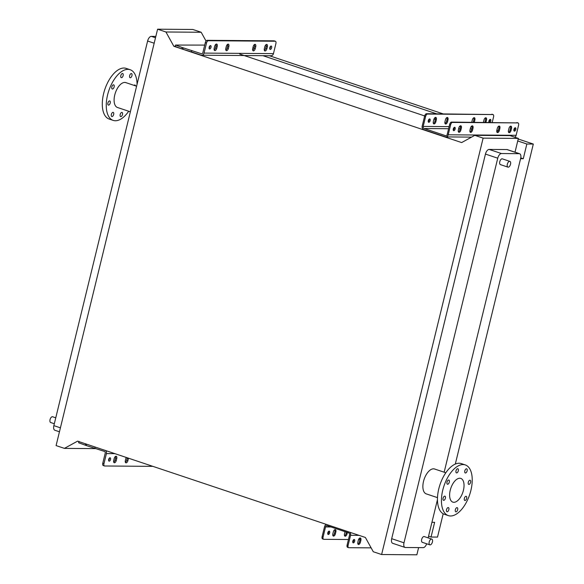 <?xml version="1.0" encoding="UTF-8"?>
<svg xmlns="http://www.w3.org/2000/svg" width="584" height="584" viewBox="0 0 584 584"><rect width="100%" height="100%" fill="white"/><g stroke="black" fill="none" stroke-linecap="round" stroke-linejoin="round"><path stroke-width="0.88" d="M431.532 539.047A3.037 1.54 -71.5 0 1 431.78 539.09A3.037 1.54 -71.5 0 1 432.357 542.222A3.037 1.54 -71.5 0 1 430.109 544.887A3.037 1.54 -71.5 0 1 429.853 544.85A3.037 1.54 -71.5 0 1 429.284 541.718A3.037 1.54 -71.5 0 1 431.532 539.047M422.56 542.361A3.037 1.54 -71.5 0 1 422.312 542.324A3.037 1.54 -71.5 0 1 421.743 539.193A3.037 1.54 -71.5 0 1 423.991 536.521A3.037 1.54 -71.5 0 1 424.239 536.565A3.037 1.54 -71.5 0 1 424.466 536.681M509.635 161.337A3.037 1.54 -71.5 0 1 509.883 161.374A3.037 1.54 -71.5 0 1 510.46 164.505A3.037 1.54 -71.5 0 1 508.211 167.177A3.037 1.54 -71.5 0 1 507.956 167.133A3.037 1.54 -71.5 0 1 507.386 164.002A3.037 1.54 -71.5 0 1 509.635 161.337M500.671 164.651A3.037 1.54 -71.5 0 1 500.415 164.615A3.037 1.54 -71.5 0 1 499.846 161.483A3.037 1.54 -71.5 0 1 502.094 158.811A3.037 1.54 -71.5 0 1 502.342 158.855A3.037 1.54 -71.5 0 1 502.569 158.972M50.932 422.56A3.037 1.54 -71.5 0 1 50.684 422.517A3.037 1.54 -71.5 0 1 50.114 419.385A3.037 1.54 -71.5 0 1 52.356 416.713A3.037 1.54 -71.5 0 1 52.611 416.757A3.037 1.54 -71.5 0 1 52.837 416.874M466.485 468.777A2.183 1.11 108.5 0 0 464.864 470.697A2.183 1.11 108.5 0 0 465.28 472.952A2.183 1.11 108.5 0 0 465.463 472.982A2.183 1.11 108.5 0 0 467.076 471.062A2.183 1.11 108.5 0 0 466.667 468.806A2.183 1.11 108.5 0 0 466.485 468.777M457.674 468.711A2.183 1.11 108.5 0 0 456.053 470.631A2.183 1.11 108.5 0 0 456.462 472.887A2.183 1.11 108.5 0 0 456.644 472.916A2.183 1.11 108.5 0 0 458.265 470.996A2.183 1.11 108.5 0 0 457.856 468.74A2.183 1.11 108.5 0 0 457.674 468.711M448.665 480.041A2.183 1.11 108.5 0 0 447.045 481.968A2.183 1.11 108.5 0 0 447.461 484.216A2.183 1.11 108.5 0 0 447.643 484.245A2.183 1.11 108.5 0 0 449.257 482.326A2.183 1.11 108.5 0 0 448.848 480.07A2.183 1.11 108.5 0 0 448.665 480.041M444.738 496.137A2.183 1.11 108.5 0 0 443.125 498.057A2.183 1.11 108.5 0 0 443.533 500.313A2.183 1.11 108.5 0 0 443.716 500.342A2.183 1.11 108.5 0 0 445.336 498.422A2.183 1.11 108.5 0 0 444.92 496.166A2.183 1.11 108.5 0 0 444.738 496.137M448.198 507.569A2.183 1.11 108.5 0 0 446.577 509.489A2.183 1.11 108.5 0 0 446.994 511.745A2.183 1.11 108.5 0 0 447.176 511.774A2.183 1.11 108.5 0 0 448.789 509.854A2.183 1.11 108.5 0 0 448.381 507.598A2.183 1.11 108.5 0 0 448.198 507.569M457.009 507.635A2.183 1.11 108.5 0 0 455.396 509.555A2.183 1.11 108.5 0 0 455.805 511.81A2.183 1.11 108.5 0 0 455.987 511.839A2.183 1.11 108.5 0 0 457.608 509.92A2.183 1.11 108.5 0 0 457.192 507.664A2.183 1.11 108.5 0 0 457.009 507.635M466.017 496.298A2.183 1.11 108.5 0 0 464.397 498.225A2.183 1.11 108.5 0 0 464.813 500.481A2.183 1.11 108.5 0 0 464.995 500.51A2.183 1.11 108.5 0 0 466.609 498.583A2.183 1.11 108.5 0 0 466.2 496.334A2.183 1.11 108.5 0 0 466.017 496.298M469.945 480.209A2.183 1.11 108.5 0 0 468.324 482.129A2.183 1.11 108.5 0 0 468.733 484.384A2.183 1.11 108.5 0 0 468.916 484.413A2.183 1.11 108.5 0 0 470.536 482.486A2.183 1.11 108.5 0 0 470.12 480.238A2.183 1.11 108.5 0 0 469.945 480.209M445.818 472.755L434.591 469.003A13.118 6.658 108.5 0 0 433.503 468.821A13.118 6.658 108.5 0 0 423.794 480.355A13.118 6.658 108.5 0 0 426.269 493.881L437.489 497.634M463.097 464.572A26.725 13.563 -71.5 0 1 465.309 464.937A26.725 13.563 -71.5 0 1 470.339 492.487A26.725 13.563 -71.5 0 1 450.563 515.979A26.725 13.563 -71.5 0 1 448.351 515.614A26.725 13.563 -71.5 0 1 443.314 488.063A26.725 13.563 -71.5 0 1 463.097 464.572M448.351 515.614L444.38 514.285A26.725 13.563 -71.5 0 1 439.343 486.735A26.725 13.563 -71.5 0 1 459.126 463.243A26.725 13.563 -71.5 0 1 461.338 463.608L465.309 464.937M453.892 502.306A12.512 6.351 -71.5 0 1 452.856 502.138A12.512 6.351 -71.5 0 1 450.505 489.239A12.512 6.351 -71.5 0 1 459.761 478.245A12.512 6.351 -71.5 0 1 460.798 478.413A12.512 6.351 -71.5 0 1 463.156 491.312A12.512 6.351 -71.5 0 1 453.892 502.306M121.837 112.413A2.183 1.11 108.5 0 0 120.224 114.333A2.183 1.11 108.5 0 0 120.632 116.588A2.183 1.11 108.5 0 0 120.815 116.617A2.183 1.11 108.5 0 0 122.436 114.698A2.183 1.11 108.5 0 0 122.02 112.442A2.183 1.11 108.5 0 0 121.837 112.413M113.026 112.347A2.183 1.11 108.5 0 0 111.405 114.267A2.183 1.11 108.5 0 0 111.821 116.523A2.183 1.11 108.5 0 0 112.004 116.552A2.183 1.11 108.5 0 0 113.617 114.632A2.183 1.11 108.5 0 0 113.208 112.376A2.183 1.11 108.5 0 0 113.026 112.347M109.566 100.915A2.183 1.11 108.5 0 0 107.952 102.842A2.183 1.11 108.5 0 0 108.361 105.091A2.183 1.11 108.5 0 0 108.544 105.12A2.183 1.11 108.5 0 0 110.164 103.2A2.183 1.11 108.5 0 0 109.748 100.944A2.183 1.11 108.5 0 0 109.566 100.915M113.493 84.819A2.183 1.11 108.5 0 0 111.873 86.746A2.183 1.11 108.5 0 0 112.289 89.002A2.183 1.11 108.5 0 0 112.464 89.031A2.183 1.11 108.5 0 0 114.084 87.104A2.183 1.11 108.5 0 0 113.676 84.848A2.183 1.11 108.5 0 0 113.493 84.819M122.501 73.489A2.183 1.11 108.5 0 0 120.881 75.409A2.183 1.11 108.5 0 0 121.29 77.665A2.183 1.11 108.5 0 0 121.472 77.694A2.183 1.11 108.5 0 0 123.093 75.774A2.183 1.11 108.5 0 0 122.677 73.518A2.183 1.11 108.5 0 0 122.501 73.489M131.312 73.555A2.183 1.11 108.5 0 0 129.692 75.475A2.183 1.11 108.5 0 0 130.108 77.73A2.183 1.11 108.5 0 0 130.283 77.76A2.183 1.11 108.5 0 0 131.904 75.84A2.183 1.11 108.5 0 0 131.495 73.584A2.183 1.11 108.5 0 0 131.312 73.555M135.488 85.848A2.183 1.11 108.5 0 0 134.948 85.016A2.183 1.11 108.5 0 0 134.773 84.987A2.183 1.11 108.5 0 0 134.021 85.359M137.058 84.322A26.725 13.563 108.5 0 0 130.137 69.715L126.166 68.386A26.725 13.563 108.5 0 0 103.616 93.615A26.725 13.563 108.5 0 0 109.208 119.063L113.179 120.392A26.725 13.563 108.5 0 0 128.699 111.245M130.137 69.715A26.725 13.563 108.5 0 0 107.58 94.944A26.725 13.563 108.5 0 0 113.179 120.392M136.598 86.22L125.823 82.614A13.118 6.658 108.5 0 0 114.749 95.002A13.118 6.658 108.5 0 0 117.493 107.492L130.363 111.799M59.451 431.788L54.874 430.262A4.862 2.467 -71.5 0 1 53.859 425.634L147.613 41.019A4.862 2.467 -71.5 0 1 151.314 36.361L155.833 36.398M173.828 46.26L461.645 142.576L474.785 135.349L483.121 138.138L381.615 554.53L373.278 551.741L365.38 537.47L77.562 441.154L64.422 448.381L56.086 445.592L157.592 29.2L165.929 31.989L173.828 46.26L175.258 46.267M165.929 31.989L201.173 32.259L192.837 29.47L157.592 29.2M443.19 513.759L437.511 537.083L431.05 537.039L434.635 522.315L431.941 522.293M520.578 158.709L523.271 158.731L526.856 144.007L533.316 144.058L455.308 464.076M431.05 537.039L428.554 536.2M533.316 144.058L518.22 139.007M443.03 113.843L269.363 55.728M526.856 144.007L517.745 140.963M436.576 113.8L262.902 55.677M523.271 158.731L520.76 157.892M445.774 123.005L444.855 122.698M435.328 119.508L434 119.063M424.663 115.939L239.703 54.042M96.09 448.621L64.422 448.381M201.173 32.259L206.042 41.048M483.121 138.138L518.366 138.408L510.029 135.619L474.785 135.349M426.67 543.777A4.862 2.467 -71.5 0 1 423.203 547.639L405.42 547.5A4.862 2.467 -71.5 0 1 405.011 547.434L392.711 543.317A4.862 2.467 -71.5 0 1 391.689 538.689L485.45 154.074A4.862 2.467 -71.5 0 1 489.151 149.424L506.934 149.555A4.862 2.467 -71.5 0 1 507.335 149.621L519.643 153.738A4.862 2.467 -71.5 0 1 520.658 158.366L444.154 472.2M418.619 547.602L416.859 554.8L381.615 554.53M518.366 138.408L515.008 152.19M405.011 547.434A4.862 2.467 -71.5 0 1 403.997 542.806L497.758 158.191A4.862 2.467 -71.5 0 1 501.452 153.541L519.242 153.672A4.862 2.467 -71.5 0 1 519.643 153.738M437.452 499.678L428.145 537.871M226.548 50.691A2.431 1.234 108.5 0 0 228.402 48.362L228.855 46.494A2.431 1.234 108.5 0 0 228.351 44.18A2.431 1.234 108.5 0 0 226.3 46.472L225.84 48.341A2.431 1.234 108.5 0 0 226.351 50.655A2.431 1.234 108.5 0 0 226.548 50.691M227.643 44.304A2.431 1.234 -71.5 0 1 227.665 46.092L227.213 47.961A2.431 1.234 -71.5 0 1 225.862 50.136M214.912 50.604A2.431 1.234 108.5 0 0 216.759 48.275L217.212 46.406A2.431 1.234 108.5 0 0 216.708 44.092A2.431 1.234 108.5 0 0 214.656 46.384L214.197 48.253A2.431 1.234 108.5 0 0 214.708 50.567A2.431 1.234 108.5 0 0 214.912 50.604M216 44.216A2.431 1.234 -71.5 0 1 216.022 46.005L215.569 47.873A2.431 1.234 -71.5 0 1 214.218 50.049M253.419 50.896A2.431 1.234 108.5 0 0 255.266 48.567L255.726 46.698A2.431 1.234 108.5 0 0 255.215 44.384A2.431 1.234 108.5 0 0 253.164 46.676L252.711 48.545A2.431 1.234 108.5 0 0 253.215 50.859A2.431 1.234 108.5 0 0 253.419 50.896M254.514 44.508A2.431 1.234 -71.5 0 1 254.536 46.297L254.077 48.173A2.431 1.234 -71.5 0 1 252.733 50.341M265.063 50.983A2.431 1.234 108.5 0 0 266.91 48.655L267.37 46.786A2.431 1.234 108.5 0 0 266.859 44.472A2.431 1.234 108.5 0 0 264.808 46.771L264.355 48.64A2.431 1.234 108.5 0 0 264.859 50.954A2.431 1.234 108.5 0 0 265.063 50.983M266.158 44.596A2.431 1.234 -71.5 0 1 266.173 46.391L265.72 48.26A2.431 1.234 -71.5 0 1 264.369 50.428M271.137 46.056A1.759 0.891 108.5 0 0 269.83 47.603A1.759 0.891 108.5 0 0 270.166 49.421A1.759 0.891 108.5 0 0 270.312 49.443A1.759 0.891 108.5 0 0 271.611 47.895A1.759 0.891 108.5 0 0 271.283 46.078A1.759 0.891 108.5 0 0 271.137 46.056M210.488 45.589A1.759 0.891 108.5 0 0 209.189 47.143A1.759 0.891 108.5 0 0 209.517 48.954A1.759 0.891 108.5 0 0 209.663 48.983A1.759 0.891 108.5 0 0 210.97 47.435A1.759 0.891 108.5 0 0 210.634 45.618A1.759 0.891 108.5 0 0 210.488 45.589M205.305 42.647A2.431 1.234 -71.5 0 1 207.152 40.318L208.342 40.719A2.431 1.234 108.5 0 0 206.495 43.048L205.305 42.647L202.852 52.691A1.46 1.241 90.4 0 1 201.327 53.699L183.215 47.844L182.872 49.246L191.457 51.91L191.793 50.509M207.152 40.318L274.005 40.829A2.431 1.234 -71.5 0 1 274.203 40.865A2.431 1.234 -71.5 0 1 274.385 40.96M269.728 48.742A1.759 0.891 108.5 0 0 270.523 46.362M209.087 48.275A1.759 0.891 108.5 0 0 209.882 45.895M252.923 47.662L254.106 48.056M175.55 45.056L182.223 47.516L181.88 48.917L175.215 46.457L175.55 45.056L204.707 45.092M182.223 47.516L183.215 47.844M206.495 43.048L204.05 53.093A2.913 2.475 90.4 0 1 201.641 55.21A2.913 2.475 90.4 0 1 200.984 55.1L191.457 51.91M181.88 48.917L182.872 49.246M201.641 55.21L271.049 55.743A2.913 2.475 -89.6 0 0 273.458 53.626L275.904 43.574A2.431 1.234 108.5 0 0 275.4 41.26A2.431 1.234 108.5 0 0 275.195 41.23L274.005 40.829M208.342 40.719L275.195 41.23M483.413 122.333A2.431 1.234 -71.5 0 1 483.486 121.968L483.946 120.1A2.431 1.234 -71.5 0 1 485.998 117.807A2.431 1.234 -71.5 0 1 486.501 120.122L486.049 121.99A2.431 1.234 -71.5 0 1 485.946 122.355M485.428 117.858A2.431 1.234 -71.5 0 1 485.508 119.786L485.056 121.662A2.431 1.234 -71.5 0 1 484.829 122.341M471.77 122.246A2.431 1.234 -71.5 0 1 471.843 121.881L472.303 120.012A2.431 1.234 -71.5 0 1 474.354 117.72A2.431 1.234 -71.5 0 1 474.858 120.034L474.405 121.903A2.431 1.234 -71.5 0 1 474.303 122.26M473.785 117.771A2.431 1.234 -71.5 0 1 473.865 119.698L473.412 121.567A2.431 1.234 -71.5 0 1 473.186 122.253M447.534 121.698A2.431 1.234 -71.5 0 1 445.687 124.02A2.431 1.234 -71.5 0 1 445.483 123.99A2.431 1.234 -71.5 0 1 444.979 121.676L445.431 119.808A2.431 1.234 -71.5 0 1 447.483 117.515A2.431 1.234 -71.5 0 1 447.994 119.829L447.534 121.698L446.541 121.362A2.431 1.234 -71.5 0 1 445.059 123.604M435.89 121.611A2.431 1.234 -71.5 0 1 434.043 123.932A2.431 1.234 -71.5 0 1 433.846 123.903A2.431 1.234 -71.5 0 1 433.335 121.589L433.788 119.72A2.431 1.234 -71.5 0 1 435.839 117.428A2.431 1.234 -71.5 0 1 436.35 119.735L435.89 121.611L434.905 121.275A2.431 1.234 -71.5 0 1 433.423 123.516M511.058 130.363A2.431 1.234 -71.5 0 1 509.211 132.685A2.431 1.234 -71.5 0 1 509.007 132.656A2.431 1.234 -71.5 0 1 508.496 130.341L508.956 128.473A2.431 1.234 -71.5 0 1 511.007 126.18A2.431 1.234 -71.5 0 1 511.511 128.487L511.058 130.363L510.066 130.028L510.518 128.159A2.431 1.234 108.5 0 0 510.438 126.232M508.584 132.269A2.431 1.234 108.5 0 0 510.066 130.028M499.415 130.268A2.431 1.234 -71.5 0 1 497.568 132.597A2.431 1.234 -71.5 0 1 497.364 132.568A2.431 1.234 -71.5 0 1 496.853 130.254L497.312 128.385A2.431 1.234 -71.5 0 1 499.364 126.086A2.431 1.234 -71.5 0 1 499.868 128.4L499.415 130.268L498.422 129.94L498.875 128.071A2.431 1.234 108.5 0 0 498.794 126.137M496.94 132.181A2.431 1.234 108.5 0 0 498.422 129.94M472.544 130.064A2.431 1.234 -71.5 0 1 470.697 132.393A2.431 1.234 -71.5 0 1 470.5 132.356A2.431 1.234 -71.5 0 1 469.989 130.049L470.441 128.181A2.431 1.234 -71.5 0 1 472.493 125.881A2.431 1.234 -71.5 0 1 473.004 128.195L472.544 130.064L471.551 129.736L472.011 127.867A2.431 1.234 108.5 0 0 471.923 125.932M470.076 131.977A2.431 1.234 108.5 0 0 471.551 129.736M460.9 129.977A2.431 1.234 -71.5 0 1 459.053 132.305A2.431 1.234 -71.5 0 1 458.856 132.269A2.431 1.234 -71.5 0 1 458.345 129.955L458.798 128.086A2.431 1.234 -71.5 0 1 460.849 125.794A2.431 1.234 -71.5 0 1 461.36 128.108L460.9 129.977L459.915 129.648L460.367 127.779A2.431 1.234 108.5 0 0 460.28 125.845M458.433 131.889A2.431 1.234 108.5 0 0 459.915 129.648M488.947 122.377A1.759 0.891 -71.5 0 1 489.129 120.494A1.759 0.891 -71.5 0 1 490.268 119.392A1.759 0.891 -71.5 0 1 490.414 119.413A1.759 0.891 -71.5 0 1 490.859 120.64A1.759 0.891 -71.5 0 1 490.137 122.385M428.802 122.312A1.759 0.891 -71.5 0 1 428.656 122.29A1.759 0.891 -71.5 0 1 428.32 120.472A1.759 0.891 -71.5 0 1 429.627 118.924A1.759 0.891 -71.5 0 1 429.773 118.946A1.759 0.891 -71.5 0 1 430.101 120.764A1.759 0.891 -71.5 0 1 428.802 122.312M515.278 127.757A1.759 0.891 108.5 0 0 513.978 129.305A1.759 0.891 108.5 0 0 514.307 131.123A1.759 0.891 108.5 0 0 514.453 131.144A1.759 0.891 108.5 0 0 515.76 129.597A1.759 0.891 108.5 0 0 515.424 127.779A1.759 0.891 108.5 0 0 515.278 127.757M454.637 127.297A1.759 0.891 108.5 0 0 453.33 128.845A1.759 0.891 108.5 0 0 453.666 130.663A1.759 0.891 108.5 0 0 453.812 130.685A1.759 0.891 108.5 0 0 455.111 129.137A1.759 0.891 108.5 0 0 454.783 127.319A1.759 0.891 108.5 0 0 454.637 127.297M514.73 137.189A2.913 2.475 -89.6 0 0 516.132 135.313L518.577 125.268A2.431 1.234 108.5 0 0 518.074 122.954A2.431 1.234 108.5 0 0 517.869 122.917L452.49 122.421A2.431 1.234 108.5 0 0 450.644 124.75L448.191 134.794A2.913 2.475 90.4 0 1 445.789 136.912A2.913 2.475 90.4 0 1 445.125 136.802L423.889 129.692A2.913 2.475 90.4 0 1 422.188 126.093L424.641 116.048A2.431 1.234 -71.5 0 1 426.488 113.719L427.481 114.055A2.431 1.234 108.5 0 0 425.634 116.377L423.181 126.429A1.701 1.445 -89.6 0 0 424.174 128.524L445.409 135.634A1.701 1.445 -89.6 0 0 447.198 134.466L449.651 124.414A2.431 1.234 -71.5 0 1 451.498 122.093L452.49 122.421M517.869 122.917L451.498 122.093M446.913 117.567A2.431 1.234 -71.5 0 1 447.001 119.494L446.541 121.362M435.27 117.479A2.431 1.234 -71.5 0 1 435.357 119.406L434.905 121.275M488.91 122.268A1.759 0.891 108.5 0 0 489.815 119.559M428.262 121.808A1.759 0.891 108.5 0 0 429.167 119.1M492.224 122.399L493.568 116.895A2.431 1.234 108.5 0 0 493.064 114.581A2.431 1.234 108.5 0 0 492.859 114.552L426.488 113.719M491.867 114.216A2.431 1.234 -71.5 0 1 492.071 114.252A2.431 1.234 -71.5 0 1 492.246 114.347M492.859 114.552L427.481 114.055M498.203 130.604L496.874 130.174M513.92 130.641A1.759 0.891 108.5 0 0 514.825 127.932M453.272 130.181A1.759 0.891 108.5 0 0 454.177 127.473M516.876 122.589A2.431 1.234 -71.5 0 1 517.081 122.618A2.431 1.234 -71.5 0 1 517.256 122.713M360.423 542.164A2.431 1.234 -71.5 0 1 358.576 544.492A2.431 1.234 -71.5 0 1 358.372 544.456A2.431 1.234 -71.5 0 1 357.868 542.142L358.32 540.273A2.431 1.234 -71.5 0 1 360.372 537.981A2.431 1.234 -71.5 0 1 360.875 540.295L360.423 542.164L359.43 541.835L359.89 539.959A2.431 1.234 108.5 0 0 359.802 538.032M357.948 544.076A2.431 1.234 108.5 0 0 359.43 541.835M335.413 533.791A2.431 1.234 -71.5 0 1 333.566 536.119A2.431 1.234 -71.5 0 1 333.362 536.09A2.431 1.234 -71.5 0 1 332.858 533.776L333.311 531.907A2.431 1.234 -71.5 0 1 335.362 529.615A2.431 1.234 -71.5 0 1 335.866 531.922L335.413 533.791L334.42 533.462A2.431 1.234 -71.5 0 1 332.938 535.703M347.4 532.469L347.057 533.885A2.431 1.234 -71.5 0 1 345.21 536.207A2.431 1.234 -71.5 0 1 345.005 536.178A2.431 1.234 -71.5 0 1 344.494 533.864L344.954 531.995A2.431 1.234 -71.5 0 1 345.042 531.681M346.407 532.141L346.064 533.55A2.431 1.234 -71.5 0 1 344.582 535.791M354.152 539.485A1.759 0.891 108.5 0 0 352.853 541.032A1.759 0.891 108.5 0 0 353.181 542.85A1.759 0.891 108.5 0 0 353.327 542.872A1.759 0.891 108.5 0 0 354.634 541.324A1.759 0.891 108.5 0 0 354.298 539.506A1.759 0.891 108.5 0 0 354.152 539.485M328.317 534.499A1.759 0.891 -71.5 0 1 328.171 534.477A1.759 0.891 -71.5 0 1 327.843 532.659A1.759 0.891 -71.5 0 1 329.142 531.111A1.759 0.891 -71.5 0 1 329.288 531.133A1.759 0.891 -71.5 0 1 329.624 532.951A1.759 0.891 -71.5 0 1 328.317 534.499M349.75 532.243A2.913 2.475 90.4 0 1 350.561 535.302L348.108 545.346A2.431 1.234 108.5 0 0 348.619 547.661A2.431 1.234 108.5 0 0 348.823 547.697L371.132 547.865M352.794 542.361A1.759 0.891 108.5 0 0 353.7 539.66M347.83 547.361A2.431 1.234 -71.5 0 1 347.626 547.332A2.431 1.234 -71.5 0 1 347.115 545.018L349.568 534.966A1.701 1.445 -89.6 0 0 348.575 532.864L327.339 525.761A1.701 1.445 -89.6 0 0 325.551 526.929L323.098 536.981A2.431 1.234 108.5 0 0 323.609 539.288A2.431 1.234 108.5 0 0 323.813 539.324L348.458 539.514M359.963 539.601L358.547 539.587M334.793 529.666A2.431 1.234 -71.5 0 1 334.873 531.593L334.42 533.462M327.785 533.995A1.759 0.891 108.5 0 0 328.69 531.287M322.821 538.995A2.431 1.234 -71.5 0 1 322.616 538.959A2.431 1.234 -71.5 0 1 322.105 536.645L324.558 526.6A2.913 2.475 90.4 0 1 326.624 524.505M128.465 458.192A2.431 1.234 -71.5 0 1 128.378 458.681L127.918 460.55A2.431 1.234 -71.5 0 1 125.867 462.842A2.431 1.234 -71.5 0 1 125.363 460.528L125.815 458.659A2.431 1.234 -71.5 0 1 126.29 457.462M114.172 458.571A2.431 1.234 -71.5 0 1 116.026 456.243A2.431 1.234 -71.5 0 1 116.223 456.279A2.431 1.234 -71.5 0 1 116.734 458.593L116.274 460.462A2.431 1.234 -71.5 0 1 114.23 462.754A2.431 1.234 -71.5 0 1 113.719 460.44L114.172 458.571M110.011 457.776A1.759 0.891 -71.5 0 1 110.157 457.805A1.759 0.891 -71.5 0 1 110.485 459.615A1.759 0.891 -71.5 0 1 109.186 461.17A1.759 0.891 -71.5 0 1 109.04 461.141A1.759 0.891 -71.5 0 1 108.704 459.331A1.759 0.891 -71.5 0 1 110.011 457.776M109.398 458.082A1.759 0.891 -71.5 0 1 108.602 460.462M105.602 450.541A2.913 2.475 -89.6 0 1 106.412 453.593L103.967 463.645L102.777 463.243L105.222 453.199A1.46 1.241 -89.6 0 0 104.375 451.396L86.264 445.548L86.6 444.176M102.777 463.243A2.431 1.234 108.5 0 0 103.28 465.558A2.431 1.234 108.5 0 0 103.485 465.594M125.385 462.324A2.431 1.234 108.5 0 0 126.728 460.148L127.188 458.279A2.431 1.234 108.5 0 0 127.275 457.79M113.741 462.236A2.431 1.234 108.5 0 0 115.085 460.061L115.544 458.192A2.431 1.234 108.5 0 0 115.522 456.396M78.942 441.351L78.606 442.752L86.264 445.548M103.28 465.558L104.47 465.959A2.431 1.234 -71.5 0 0 104.675 465.988L152.877 466.361M104.47 465.959A2.431 1.234 -71.5 0 1 103.967 463.645M95.134 447.037L94.849 448.205M53.859 425.634L60.415 427.824M147.613 41.019L154.176 43.216M151.314 36.361L155.505 37.763M501.452 153.541L489.151 149.424M519.242 153.672L506.934 149.555M497.758 158.191L485.45 154.074M403.997 542.806L391.689 538.689M227.213 47.961L228.402 48.362M215.569 47.873L216.759 48.275M254.077 48.173L255.266 48.567M265.72 48.26L266.91 48.655M201.327 53.699L201.984 53.706M215.219 45.041L216.146 45.048M226.862 45.129L227.789 45.136M204.05 53.093L273.458 53.626M266.173 46.391L267.37 46.786M254.536 46.297L255.726 46.698M216.022 46.005L217.212 46.406M227.665 46.092L228.855 46.494M485.056 121.662L486.049 121.99M473.412 121.567L474.405 121.903M516.132 135.313L448.191 134.794M472.127 126.801L471.032 126.794M460.484 126.713L459.389 126.706M449.111 126.626L423.181 126.429M471.762 128.889L470.273 128.882M460.119 128.801L458.63 128.787M454.133 128.757L453.359 128.75M448.6 128.714L424.174 128.524M446.183 135.641L445.409 135.634M450.644 124.75L449.651 124.414M425.634 116.377L424.641 116.048M460.367 127.779L461.36 128.108M472.011 127.867L473.004 128.195M498.875 128.071L499.868 128.4M510.518 128.159L511.511 128.487M435.357 119.406L436.35 119.735M447.001 119.494L447.994 119.829M473.865 119.698L474.858 120.034M485.508 119.786L486.501 120.122M346.064 533.55L347.057 533.885M359.08 535.367L350.561 535.302M330.96 526.972L325.551 526.929M347.115 545.018L348.108 545.346M322.105 536.645L323.098 536.981M334.873 531.593L335.866 531.922M359.89 539.959L360.875 540.295M106.412 453.593L114.931 453.659M85.279 445.212L85.614 443.811M115.085 460.061L116.274 460.462M115.544 458.192L116.734 458.593M126.728 460.148L127.918 460.55M127.188 458.279L128.378 458.681M431.78 539.09L424.239 536.565M509.883 161.374L502.342 158.855M52.611 416.757L55.765 417.815M50.684 422.517L54.319 423.736M507.956 167.133L500.415 164.615M429.853 544.85L422.312 542.324M215.284 44.939L216.138 44.939M226.928 45.026L227.782 45.034M275.4 41.26L274.203 40.865M471.58 137.109L445.789 136.912M518.074 122.954L517.081 122.618M493.064 114.581L492.071 114.252M348.619 547.661L347.626 547.332M323.609 539.288L322.616 538.959"/></g></svg>
